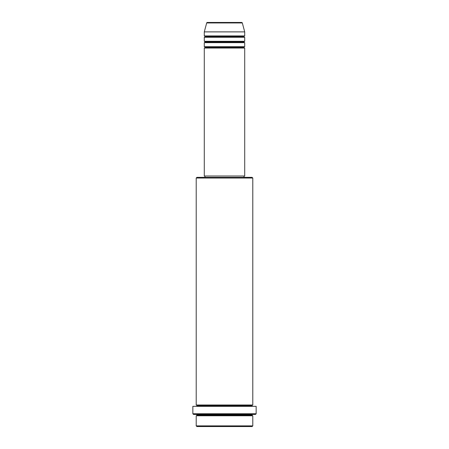 <?xml version="1.0" encoding="UTF-8"?>
<svg xmlns="http://www.w3.org/2000/svg" width="449" height="449" viewBox="0 0 449 449"><rect width="100%" height="100%" fill="white"/><g stroke="black" fill="none" stroke-linecap="round" stroke-linejoin="round"><path stroke-width="0.67" d="M241.663 22.45L207.337 22.45A0.673 0.673 0 0 0 206.686 22.95L242.314 22.95A0.673 0.673 0 0 0 241.663 22.45L207.337 22.45A0.673 0.673 0 0 0 206.686 22.95L204.295 31.879L244.705 31.879L242.314 22.95L206.686 22.95L204.295 31.879L204.295 35.92A0.673 0.673 0 0 1 204.969 36.594A0.673 0.673 0 0 1 204.295 37.267L204.295 41.308A0.673 0.673 0 0 1 204.969 41.981A0.673 0.673 0 0 1 204.295 42.655L204.295 46.696A0.673 0.673 0 0 1 204.969 47.37A0.673 0.673 0 0 1 204.295 48.043L204.295 176.008L244.705 176.008L244.705 48.043A0.673 0.673 0 0 1 244.032 47.37A0.673 0.673 0 0 1 244.705 46.696L244.705 42.655A0.673 0.673 0 0 1 244.032 41.981A0.673 0.673 0 0 1 244.705 41.308L244.705 37.267A0.673 0.673 0 0 1 244.032 36.594A0.673 0.673 0 0 1 244.705 35.92L244.705 31.879L204.295 31.879L204.295 35.92L244.705 35.92A0.673 0.673 0 0 0 244.032 36.594L204.969 36.594A0.673 0.673 0 0 0 204.295 35.92L244.705 35.92L244.705 31.879L242.314 22.95A0.673 0.673 0 0 0 241.663 22.45M196.213 425.877L196.887 426.55L252.114 426.55L252.787 425.877L196.213 425.877L252.787 425.877L252.787 415.774A0.673 0.673 0 0 1 252.114 415.101A0.673 0.673 0 0 1 252.787 414.427A0.673 0.673 0 0 0 252.114 415.101L196.887 415.101A0.673 0.673 0 0 1 196.213 415.774L196.213 425.877L196.213 415.774A0.673 0.673 0 0 0 196.887 415.101A0.673 0.673 0 0 0 196.213 414.427A0.673 0.673 0 0 1 196.887 415.101L252.114 415.101A0.673 0.673 0 0 0 252.787 415.774L196.213 415.774L252.787 415.774L252.787 425.877L252.114 426.55L196.887 426.55L196.213 425.877M252.787 178.029L252.114 177.355L196.887 177.355L196.213 178.029L252.787 178.029L196.213 178.029L196.213 404.998A0.673 0.673 0 0 1 196.887 405.671A0.673 0.673 0 0 1 196.213 406.345A0.673 0.673 0 0 0 196.887 405.671L252.114 405.671A0.673 0.673 0 0 1 252.787 404.998L252.787 178.029L252.787 404.998A0.673 0.673 0 0 0 252.114 405.671A0.673 0.673 0 0 0 252.787 406.345A0.673 0.673 0 0 1 252.114 405.671L196.887 405.671A0.673 0.673 0 0 0 196.213 404.998L252.787 404.998L196.213 404.998L196.213 178.029L196.887 177.355L244.026 177.355L244.032 176.008L244.032 177.355L252.114 177.355L252.787 178.029M192.846 413.754L193.519 414.427L255.481 414.427L256.154 413.754L192.846 413.754L256.154 413.754L256.154 406.345L192.846 406.345L192.846 413.754L192.846 406.345L256.154 406.345L256.154 413.754L255.481 414.427L193.519 414.427L192.846 413.754M204.295 46.696L244.705 46.696A0.673 0.673 0 0 0 244.032 47.37L204.969 47.37A0.673 0.673 0 0 0 204.295 46.696L204.295 42.655A0.673 0.673 0 0 0 204.969 41.981A0.673 0.673 0 0 0 204.295 41.308L244.705 41.308A0.673 0.673 0 0 0 244.032 41.981L204.969 41.981L244.032 41.981A0.673 0.673 0 0 0 244.705 42.655L204.295 42.655L244.705 42.655L244.705 46.696L204.295 46.696M244.705 48.043L204.295 48.043A0.673 0.673 0 0 0 204.969 47.37L244.032 47.37A0.673 0.673 0 0 0 244.705 48.043L244.705 176.008L204.295 176.008L204.295 48.043L244.705 48.043M204.969 176.008L204.969 177.355L204.969 176.008M244.705 37.267L204.295 37.267A0.673 0.673 0 0 0 204.969 36.594L244.032 36.594A0.673 0.673 0 0 0 244.705 37.267L244.705 41.308L204.295 41.308L204.295 37.267L244.705 37.267"/></g></svg>
